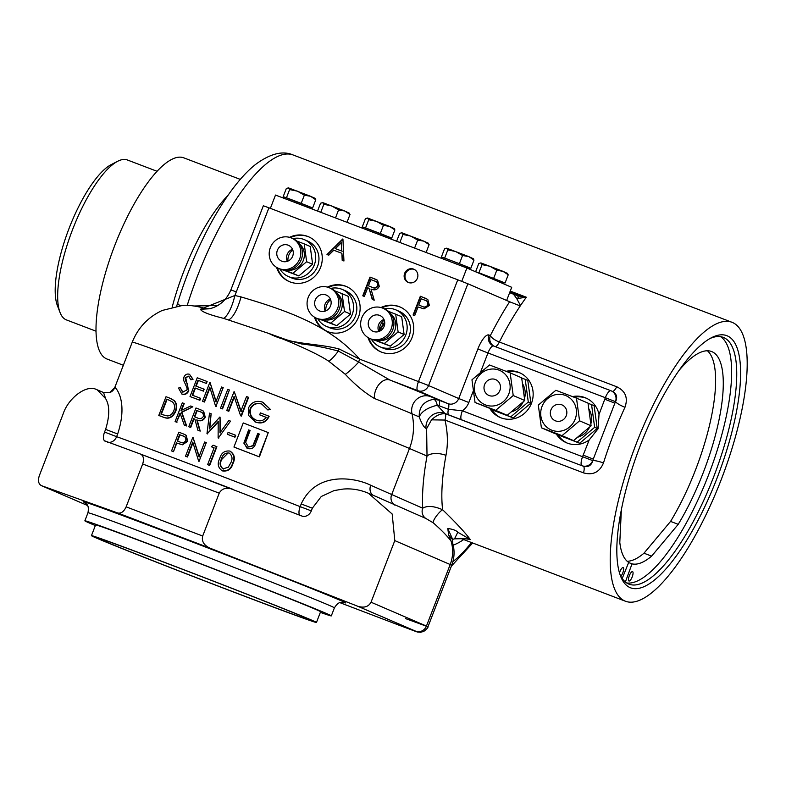 <?xml version="1.0" encoding="UTF-8"?>
<svg xmlns="http://www.w3.org/2000/svg" width="786" height="786" viewBox="0 0 786 786"><rect width="100%" height="100%" fill="white"/><g stroke="black" fill="none" stroke-linecap="round" stroke-linejoin="round"><path stroke-width="1.18" d="M433.715 399.288C423.752 401.174 418.918 407.04 419.213 416.904L412.002 413.809A141.529 1.759 -158.9 0 0 374.391 398.463A14.354 9.53 111.7 0 1 375.728 390.082A14.354 9.53 111.7 0 1 389.846 380.002A153.221 1.896 21.1 0 1 430.561 396.606L438.716 400.113A8.617 2.663 -69.1 0 1 439.128 405.763L437.203 405.242L444.856 413.436L446.684 414.222L445.22 413.849C440.877 413.308 436.309 415.313 431.524 419.842L426.621 428.635L425.963 428.35C423.909 427.309 421.65 423.497 419.213 416.904C421.502 411.559 427.496 407.679 437.203 405.242A8.617 3.851 86.9 0 0 433.715 399.288L438.716 400.113L447.991 403.65L417.838 390.671L389.846 380.002L358.721 362.032A14.354 1.975 135.3 0 1 345.3 374.303L328.705 361.177A14.354 3.203 125.7 0 0 338.285 351.057L358.721 362.032A8.617 2.663 110.9 0 1 359.644 359.153L418.486 381.583A8.617 2.663 110.9 0 0 417.838 390.671A8.617 8.194 113.3 0 0 428.586 385.553L458.739 398.531L477.868 348.984L487.968 352.953A8.617 2.663 -69.1 0 1 493.48 345.958A8.617 8.194 113.3 0 1 488.951 335.013L490.336 335.612A157.917 48.761 -69.1 0 1 509.613 301.745L467.867 283.775L428.586 385.553L418.486 381.583L457.766 279.806L467.867 283.775M732.454 322.476A149.301 46.099 110.9 0 0 731.894 322.25A149.301 46.099 110.9 0 0 635.972 444.424A149.301 46.099 110.9 0 0 624.958 601.035A149.301 46.099 110.9 0 0 625.518 601.261A149.301 46.099 110.9 0 0 721.43 479.087A149.301 46.099 110.9 0 0 732.454 322.476M194.378 305.99L217.82 305.499M516.461 298.149L513.425 294.131L517.168 295.624A4.303 2.142 111.5 0 1 518.131 298.395L516.461 298.149L520.509 305.558A149.301 46.099 110.9 0 0 520.244 305.941L509.613 301.745M610.83 390.701L493.51 345.968A8.617 2.663 -69.1 0 0 493.48 345.958L610.86 390.711A8.617 8.617 0 0 1 611.194 390.848A8.617 8.194 113.3 0 1 615.448 401.675L605.348 397.706A8.617 2.663 -69.1 0 1 610.86 390.711A8.617 2.663 -69.1 0 1 610.889 390.721A8.617 8.194 113.3 0 1 611.194 390.848L612.304 391.33C616.646 393.688 617.737 397.156 615.536 401.715L614.868 403.179A157.917 48.761 -69.1 0 1 615.536 401.715A8.617 1.739 -155.3 0 0 624.968 407.276C628.23 397.834 625.489 390.996 616.735 386.761A8.617 2.663 -69.1 0 1 612.373 391.349M583.517 472.867C592.89 475.52 599.541 472.219 603.471 462.983A8.617 1.533 -162.5 0 0 592.801 460.645A157.917 48.761 -69.1 0 1 593.283 459.103L592.801 460.645C591.357 465.548 588.203 467.444 583.33 466.314A8.617 2.663 -69.1 0 1 583.517 472.867L445.004 420.058C447.804 432.536 448.118 444.296 445.967 455.34A149.301 46.099 110.9 0 0 442.636 509.75C456.224 522.975 465.4 532.859 470.166 539.412L463.111 538.479M240.32 179.395L183.747 157.819A107.672 33.248 110.9 0 0 114.579 245.93A107.672 33.248 110.9 0 0 106.631 358.868A107.672 33.248 110.9 0 0 107.034 359.035L123.343 365.254M157.023 171.279L127.391 159.98A85.576 26.419 110.9 0 0 117.723 161.258A85.576 26.419 110.9 0 0 72.214 230.534A85.576 26.419 110.9 0 0 60.06 312.523A85.576 26.419 110.9 0 0 66.103 319.774A85.576 26.419 110.9 0 0 66.417 319.902L96.049 331.201M60.06 312.523L57.427 305.705A79.838 24.651 -69.1 0 1 68.765 229.217A79.838 24.651 -69.1 0 1 111.229 164.588L117.723 161.258M404.633 273.371A7.182 6.828 -66.7 0 0 408.17 282.4A7.182 6.828 -66.7 0 0 417.386 278.234A7.182 6.828 -66.7 0 0 413.849 269.215A7.182 6.828 -66.7 0 0 404.633 273.371M414.251 269.401A7.182 6.828 -66.7 0 0 408.582 282.557M368.045 337.587A24.405 23.207 -66.7 0 0 380.689 351.794A24.405 23.207 -66.7 0 0 412.031 337.646A24.405 23.207 -66.7 0 0 399.986 306.953A24.405 23.207 -66.7 0 0 380.984 307.542M368.909 338.078A24.405 23.207 -66.7 0 0 381.102 351.961M314.459 317.151A24.405 23.207 -66.7 0 0 327.104 331.358A24.405 23.207 -66.7 0 0 358.445 317.21A24.405 23.207 -66.7 0 0 346.4 286.526A24.405 23.207 -66.7 0 0 327.389 287.106M315.324 317.642A24.405 23.207 -66.7 0 0 327.516 331.535M276.584 267.378A24.405 23.207 -66.7 0 0 289.228 281.585A24.405 23.207 -66.7 0 0 320.57 267.437A24.405 23.207 -66.7 0 0 308.525 236.753A24.405 23.207 -66.7 0 0 289.523 237.333M277.448 267.869A24.405 23.207 -66.7 0 0 289.641 281.761M588.046 403.297L591.563 404.633L594.638 427.319L577.091 442.135L556.468 434.275A24.405 23.207 -66.7 0 0 566.46 442.773A24.405 23.207 -66.7 0 0 589.205 439.924L598.097 428.753L599.011 414.507L605.348 397.706L487.968 352.953L480.501 372.299M558.119 434.982A24.405 23.207 -66.7 0 0 567.286 443.108M320.354 612.382A132.077 1.641 -158.9 0 0 331.309 615.89A132.077 1.641 -158.9 0 0 170.601 552.214A132.077 1.641 -158.9 0 0 84.868 520.804A132.077 1.641 -158.9 0 0 95.342 525.559M316.453 622.473L320.59 611.754A120.592 1.493 -158.9 0 0 173.853 553.609A120.592 1.493 -158.9 0 0 95.578 524.93L91.451 535.649A120.592 1.493 -158.9 0 0 238.178 593.794A120.592 1.493 -158.9 0 0 316.453 622.473A120.592 1.493 -158.9 0 0 169.727 564.328A120.592 1.493 -158.9 0 0 91.451 535.649M236.439 593.047A114.461 1.415 21.1 0 1 97.169 537.85A114.461 1.415 21.1 0 1 171.466 565.075A114.461 1.415 21.1 0 1 310.745 620.252A114.461 1.415 21.1 0 1 236.439 593.047M490.002 408.759A24.405 23.207 -66.7 0 0 490.12 408.946A24.405 23.207 -66.7 0 0 500.122 417.484A24.405 23.207 -66.7 0 0 531.454 403.336A24.405 23.207 -66.7 0 0 519.418 372.643A24.405 23.207 -66.7 0 0 506.076 371.297M491.771 409.693A24.405 23.207 -66.7 0 0 500.937 417.818M727.286 335.868A134.946 41.668 -69.1 0 1 717.009 478.242A134.946 41.668 -69.1 0 1 630.126 587.643A134.946 41.668 -69.1 0 1 620.596 576.197A134.946 41.668 -69.1 0 1 639.775 446.91A134.946 41.668 -69.1 0 1 711.536 337.675A134.946 41.668 -69.1 0 1 727.286 335.868M619.967 574.428A132.077 40.784 110.9 0 0 628.613 583.998A132.077 40.784 110.9 0 0 629.105 584.195A132.077 40.784 110.9 0 0 713.953 476.11A132.077 40.784 110.9 0 0 723.7 337.567A132.077 40.784 110.9 0 0 723.208 337.371A132.077 40.784 110.9 0 0 709.886 338.57M626.658 582.947A132.077 40.784 110.9 0 0 709.159 473.369A132.077 40.784 110.9 0 0 720.546 336.673M427.79 299.427L429.382 305.479L423.978 308.878L418.034 306.962L414.703 315.618L413.092 315.009L420.333 296.253L427.79 299.427M418.781 305.037L421.895 306.275C424.342 307.591 426.307 307.13 427.781 304.87C428.203 302.286 427.093 300.665 424.46 300.036L421.188 298.788L418.781 305.037L421.895 306.275M422.298 306.452C424.754 307.768 426.71 307.297 428.183 305.047L427.781 304.87M428.183 305.047C428.606 302.453 427.505 300.841 424.862 300.213M413.515 315.166L420.736 296.43L425.884 298.425M342.932 239.091L343.944 260.991L342.195 260.323L341.881 253.308L333.775 250.223L328.745 255.195L326.996 254.526L342.706 239.013M342.608 260.48L341.881 253.308M327.418 254.684L342.942 239.347M341.389 242.697L335.386 248.631L341.772 251.058L341.389 242.697L341.772 251.058M342.185 251.235L335.386 248.631M520.224 373.016A24.405 23.207 -66.7 0 0 507.844 371.975M586.572 398.305A24.405 23.207 -66.7 0 0 574.193 397.264M446.684 414.222L581.954 465.725A8.617 2.663 -69.1 0 1 582.603 456.637L583.183 455.133L593.283 459.103L614.868 403.179L604.768 399.2M461.696 419.871A8.617 2.663 -69.1 0 1 462.355 410.783L592.703 460.606A8.617 8.194 113.3 0 1 581.954 465.725L448.816 414.939A8.617 2.663 -69.1 0 1 448.403 409.3L462.355 410.783A17.223 16.388 -66.7 0 0 468.839 402.511L458.739 398.531A8.617 8.194 113.3 0 1 447.991 403.65A8.617 2.663 110.9 0 1 448.403 409.3L439.128 405.763M328.705 361.177C314.705 351.941 287.322 340.643 268.95 333.5L223.617 318.369C209.292 314.783 201.55 311.747 200.41 309.262L209.705 308.76L205.559 308.702C201.521 307.041 188.06 304.487 182.352 305.479L162.28 310.441C148.112 317.063 138.11 327.624 132.264 342.136L114.717 387.655C113.803 385.454 129.199 398.934 117.664 433.99L116.623 436.672L104.567 432.054A8.43 3.832 -68.5 0 0 104.459 440.769L140.566 454.092C143.514 455.723 144.211 459.024 142.679 463.995L126.143 506.842L202.69 536.032C201.462 541.132 203.8 545.13 209.695 548.038L357.827 606.281C364.115 608.158 368.516 606.812 371.031 602.214L426.444 626.069A8.617 8.194 113.3 0 1 415.686 631.187L357.827 606.281M236.458 291.96L230.868 289.916L263.339 205.765L268.93 207.809L234.906 295.487L200.41 309.262L205.559 308.702M223.617 318.369A27.274 8.292 102.3 0 0 234.906 295.487L241.037 296.921C283.756 309.713 329.354 324.284 359.644 359.153L339.149 348.994A8.617 1.975 110.9 0 0 338.285 351.057C325.139 347.52 312.887 345.162 301.539 343.963L286.782 339.896L268.95 333.5C290.771 344.887 316.336 342.922 339.149 348.994M259.301 434.069A152.17 1.886 -158.9 0 0 258.23 433.656L253.377 445.711L248.71 447.028L252.945 445.524L257.798 433.469A153.614 1.906 21.1 0 1 259.311 434.049L255.568 443.756C254.31 447.824 251.697 449.405 247.737 448.521L243.857 443.137L248.622 429.932A153.614 1.906 21.1 0 1 250.105 430.502L245.625 442.292L248.288 446.841M248.71 447.028L248.13 446.772M250.095 430.522A152.17 1.886 -158.9 0 0 249.034 430.109L248.622 429.932M249.034 430.109L244.279 443.314L246.853 448.059M268.272 432.585A153.614 1.906 -158.9 0 0 243.247 422.947L233.943 447.047A153.614 1.906 21.1 0 1 258.967 456.695L268.272 432.585L259.409 456.882A152.17 1.886 -158.9 0 0 234.356 447.234L233.943 447.047M269.912 409.201L267.869 409.978L261.748 404.033C256.609 402.403 252.758 403.925 250.194 408.602C248.975 414.016 250.97 417.857 256.187 420.117C260.264 421.669 263.595 420.746 266.189 417.337A153.614 1.906 -158.9 0 0 259.665 414.821L260.402 412.905A153.614 1.906 21.1 0 1 268.704 416.099L269.126 416.285C266.385 422.229 261.915 424.185 255.715 422.161L248.347 415.234L248.455 408.022C251.461 402.098 256.157 400.133 262.553 402.137L270.335 409.378L263.094 402.353M268.704 416.099C266.002 422.023 261.532 423.978 255.293 421.974M254.664 421.718L255.715 422.161M255.676 419.901L256.187 420.117M262.062 404.171L262.17 404.21C257.002 402.599 253.141 404.122 250.606 408.779C249.398 414.222 251.402 418.054 256.609 420.294M259.665 414.821L260.087 415.008A152.17 1.886 21.1 0 1 266.179 417.356M267.869 409.978L270.335 409.378M248.209 397.176L240.978 415.922A153.614 1.906 -158.9 0 0 240.595 415.774L234.09 396.39L228.402 411.107A153.614 1.906 -158.9 0 0 226.771 410.489L234.002 391.733A153.614 1.906 21.1 0 1 234.346 391.87L240.83 411.284L246.529 396.527A153.614 1.906 21.1 0 1 248.209 397.176L248.622 397.352A152.17 1.886 -158.9 0 0 248.199 397.185M240.988 415.892L241.007 415.951A152.17 1.886 21.1 0 1 241.39 416.099L248.622 397.352M241.243 411.461L234.346 391.87M220.522 408.101L227.763 389.355A153.614 1.906 21.1 0 1 229.374 389.964L222.133 408.71A153.614 1.906 -158.9 0 0 220.522 408.101L220.935 408.278A152.17 1.886 21.1 0 1 222.546 408.887L229.374 389.964M216.317 401.941L210.098 382.635L215.904 401.764L221.603 387.007A153.614 1.906 21.1 0 1 223.195 387.606L215.954 406.362A153.614 1.906 -158.9 0 0 215.59 406.224L216.003 406.401A152.17 1.886 21.1 0 1 216.366 406.539M223.195 387.606L215.954 406.362M215.59 406.224L209.764 387.125L204.085 401.843A153.614 1.906 -158.9 0 0 202.542 401.263L209.783 382.517A153.614 1.906 21.1 0 1 210.098 382.635M202.965 401.42L202.955 401.44A152.17 1.886 21.1 0 1 204.498 402.019L209.98 387.822M205.971 383.273A153.614 1.906 -158.9 0 0 197.993 380.257L198.406 380.434A152.17 1.886 21.1 0 1 206.384 383.45L207.131 381.524A152.17 1.886 -158.9 0 0 206.708 381.367L206.384 383.45M197.993 380.257L195.763 386.024A153.614 1.906 21.1 0 1 203.751 389.041L204.164 389.217A152.17 1.886 -158.9 0 0 203.741 389.06M203.751 389.041L203.004 390.966A153.614 1.906 -158.9 0 0 195.026 387.95L195.439 388.127A152.17 1.886 21.1 0 1 203.417 391.143L204.164 389.217M195.026 387.95L192.246 395.161A153.614 1.906 21.1 0 1 200.224 398.178L200.636 398.355A152.17 1.886 -158.9 0 0 200.214 398.197M200.224 398.178L199.477 400.103A153.614 1.906 -158.9 0 0 190.016 396.517L190.428 396.704A152.17 1.886 21.1 0 1 199.89 400.28L200.636 398.355M190.016 396.517L197.247 377.771A153.614 1.906 21.1 0 1 206.718 381.348L207.131 381.524M190.841 379.766L188.601 376.17L185.329 377.653L185.447 380.473L186.901 383.155L188.404 390.652C186.793 393.698 184.582 394.808 181.792 393.973L178.501 388.048L180.22 387.606L182.539 392.057L186.95 390.072L187.068 388.009L183.649 380.385L183.865 377.192C185.221 374.509 187.097 373.546 189.505 374.303L193.042 379.294L190.841 379.766L193.042 379.294M189.505 374.303L192.619 379.107M185.329 377.653L189.023 376.347M186.901 383.155L185.751 377.84M188.404 390.652L187.323 383.342M181.792 393.973L182.224 394.159C185.005 394.994 187.206 393.884 188.827 390.839M181.556 393.874L182.224 394.159M182.961 392.234L180.22 387.606M227.37 434.275L228.107 432.359A153.614 1.906 21.1 0 1 235.289 435.11L234.552 437.036A153.614 1.906 -158.9 0 0 227.37 434.275L227.773 434.452A152.17 1.886 21.1 0 1 234.965 437.213L235.702 435.287A152.17 1.886 -158.9 0 0 235.279 435.13M220.375 432.948L220.06 417.14L219.972 432.772L228.844 420.5A153.614 1.906 21.1 0 1 230.534 421.149L218.351 437.999A153.614 1.906 -158.9 0 0 218.115 437.91L218.518 438.087A152.17 1.886 21.1 0 1 218.754 438.175M230.534 421.149L218.351 437.999M218.115 437.91L218.194 421.483L207.209 433.744L218.596 421.66M207.209 433.744A153.614 1.906 -158.9 0 0 206.973 433.666L207.386 433.833A152.17 1.886 21.1 0 1 207.612 433.921M206.973 433.666L209.508 413.122A153.614 1.906 21.1 0 1 211.139 413.741L209.302 428.812L219.825 417.052A153.614 1.906 21.1 0 1 220.06 417.14M209.715 428.989L211.139 413.741M196.775 410.489L194.368 416.737L197.492 417.955C199.87 419.252 201.806 418.771 203.319 416.511C203.692 413.888 202.582 412.286 199.988 411.707A153.614 1.906 -158.9 0 0 196.775 410.489L197.188 410.665A152.17 1.886 21.1 0 1 200.401 411.884L200.754 412.011M194.781 416.904L197.188 410.665M188.758 426.739L195.989 407.993A153.614 1.906 21.1 0 1 199.408 409.28L203.21 411.019L204.881 417.111C202.935 420.539 200.234 421.453 196.775 419.862L199.801 430.934A153.614 1.906 -158.9 0 0 197.866 430.197L194.869 419.135A153.614 1.906 -158.9 0 0 193.621 418.663L190.281 427.319A153.614 1.906 -158.9 0 0 188.758 426.739L189.171 426.916A152.17 1.886 21.1 0 1 190.693 427.496L194.034 418.84A152.17 1.886 21.1 0 1 194.879 419.164M197.866 430.197L198.278 430.374A152.17 1.886 21.1 0 1 200.214 431.101L197.178 420.038C200.646 421.63 203.348 420.716 205.284 417.287L203.623 411.196L201.354 410.066M230.829 462.767C232.853 458.798 232.273 455.546 229.109 453.001C225.071 452.736 222.497 454.78 221.406 459.152C219.274 463.072 219.805 466.304 222.988 468.869L228.284 467.208L230.829 462.767M223.401 469.046C220.218 466.55 219.687 463.308 221.819 459.329L228.176 452.913M229.787 451.056C234.14 454.102 235.053 458.228 232.538 463.435C230.937 468.957 227.488 471.394 222.183 470.765C217.948 467.719 217.133 463.632 219.726 458.523C221.21 452.991 224.57 450.506 229.787 451.056L230.514 451.361M232.538 463.435L232.951 463.612C235.476 458.425 234.562 454.298 230.21 451.233M107.515 442.253A8.617 7.516 -70.2 0 0 116.623 436.672A152.17 1.886 21.1 0 1 300.173 506.646L301.205 503.964C316.542 470.352 355.96 477.78 370.717 485.257L422.721 508.228A163.655 50.53 -69.1 0 1 427.024 456.037A14.354 7.035 -169.6 0 1 445.967 455.34M425.806 518.436A8.617 8.194 -66.7 0 1 422.721 508.228C427.191 505.447 433.833 505.948 442.636 509.75A8.617 1.965 -51.6 0 0 436.112 516.441A8.617 1.965 -51.6 0 0 433.263 522.828L425.806 518.436L376.592 496.762M457.796 532.23L454.524 538.842L464.772 538.646L470.166 539.412L457.796 532.23C456.253 530.452 452.913 529.204 447.755 528.477L448.718 535.227L450.977 540.925A34.456 32.766 -66.7 0 1 450.221 564.456L426.444 626.069L427.967 626.796L451.744 565.193L394.798 540.611L392.185 514.024L368.408 493.244L366.797 492.586C358.878 489.511 350.92 488.352 342.942 489.098L334.099 490.582L321.287 496.487L312.347 508.188L311.315 510.871A8.43 7.516 109.7 0 1 304.614 516.402A8.43 7.516 109.7 0 1 302.816 516.392L140.566 454.092M114.687 387.685L109.441 392.715L103.438 392.499L97.14 389.787L105.629 398.63C109.794 405.507 109.785 415.755 105.609 429.372L104.567 432.054M454.524 538.842L452.274 539.461M451.744 565.193A34.456 34.456 0 0 0 452.716 543.293L452.716 543.293A34.456 11.426 -16 0 0 450.977 540.925C447.224 535.983 441.319 529.951 433.263 522.828M447.755 528.477L452.549 539.088M448.718 535.227L452.372 539.363M394.798 540.611L371.031 602.214M379.363 329.924L383.381 323.852A115.513 109.853 113.3 0 1 384.668 321.946M415.725 308.191A101.207 96.256 113.3 0 1 416.413 307.631M97.14 389.787L96.314 389.463C86.558 384.334 68.274 397.903 63.067 414.134L39.3 475.746C37.757 480.708 38.465 484.009 41.412 485.64L117.831 513.012C121.172 513.631 123.942 511.578 126.143 506.842M41.206 485.561L87.433 505.457L41.206 485.561M232.43 489.108C226.142 487.232 221.74 488.587 219.225 493.176L202.69 536.032M105.629 398.63L103.585 392.587M177.577 441.093L179.984 434.855A152.17 1.886 21.1 0 1 183.059 436.014L183.56 436.21M182.647 435.837A153.614 1.906 -158.9 0 0 179.572 434.678L177.155 440.926L180.082 442.076C182.372 443.343 184.258 442.842 185.742 440.582C186.174 437.979 185.142 436.407 182.647 435.837L183.059 436.014M176.418 442.852L173.49 451.685L176.83 443.029A152.17 1.886 21.1 0 1 178.029 443.481L182.45 444.797L187.687 441.329L186.253 435.346L184.258 434.304L185.84 435.169L187.274 441.152L182.038 444.621L177.616 443.304A153.614 1.906 -158.9 0 0 176.418 442.852L176.83 443.029M173.077 451.498A153.614 1.906 -158.9 0 0 171.574 450.938L178.815 432.182A153.614 1.906 21.1 0 1 182.097 433.43L183.845 434.127M187.078 456.804A153.614 1.906 -158.9 0 0 185.516 456.214L192.757 437.468A153.614 1.906 21.1 0 1 193.081 437.586L198.986 456.764L204.684 442.007A153.614 1.906 21.1 0 1 206.286 442.616L199.054 461.362A153.614 1.906 -158.9 0 0 198.681 461.225L192.757 442.086L187.078 456.804M199.054 461.362L206.286 442.616M199.398 456.941L193.081 437.586M211.316 446.743L213.124 445.22A153.614 1.906 21.1 0 1 216.494 446.517L209.253 465.263A153.614 1.906 -158.9 0 0 207.622 464.634L214.106 447.804A153.614 1.906 -158.9 0 0 211.316 446.743L211.719 446.92A152.17 1.886 21.1 0 1 214.106 447.824M208.035 464.791L208.025 464.811A152.17 1.886 21.1 0 1 209.666 465.44L216.897 446.684A152.17 1.886 -158.9 0 0 216.484 446.527M167.762 399.563A153.614 1.906 -158.9 0 0 166.661 399.15L160.914 414.055A153.614 1.906 21.1 0 1 162.702 414.723L167.389 415.932C170.336 415.755 172.478 413.986 173.834 410.636C175.16 406.991 174.679 404.083 172.38 401.892L168.194 399.75A152.17 1.886 21.1 0 0 167.104 399.337L161.366 414.222M163.606 417.268A153.614 1.906 -158.9 0 0 158.782 415.46L166.023 396.714A153.614 1.906 21.1 0 1 169.157 397.883L173.893 400.428C176.457 403.247 176.919 406.834 175.278 411.176C172.448 417.17 168.568 419.193 163.606 417.268L164.048 417.454C168.98 419.39 172.861 417.356 175.7 411.363C177.341 407.03 176.889 403.454 174.325 400.614L170.562 398.443M184.651 425.187L184.661 425.206A152.17 1.886 21.1 0 1 186.675 425.973L181.841 412.306L192.845 406.794L181.419 412.119L186.262 425.796A153.614 1.906 -158.9 0 0 184.248 425.03L184.661 425.206M184.248 425.03L180.043 413.082L176.555 422.131L180.279 413.75M176.555 422.131A153.614 1.906 -158.9 0 0 175.082 421.571L175.504 421.758A152.17 1.886 21.1 0 1 176.968 422.308M175.082 421.571L182.313 402.825A153.614 1.906 21.1 0 1 183.786 403.375L181.035 410.518L190.693 405.989A153.614 1.906 21.1 0 1 192.845 406.794M181.635 410.233L184.209 403.562A152.17 1.886 -158.9 0 0 183.777 403.395M159.234 415.627L159.224 415.647A152.17 1.886 21.1 0 1 164.048 417.454M185.938 456.371L185.928 456.391A152.17 1.886 21.1 0 1 187.481 456.98L192.963 442.773M171.996 451.095L171.996 451.115A152.17 1.886 21.1 0 1 173.49 451.685M222.153 470.755L222.595 470.942C227.871 471.6 231.32 469.163 232.951 463.612M196.195 386.181L198.406 380.434M192.668 395.319L195.439 388.127M227.183 410.646L227.183 410.665A152.17 1.886 21.1 0 1 228.814 411.284L234.307 397.058M394.68 505.034A8.617 8.194 -66.7 0 1 391.595 494.826L409.477 448.482L427.024 456.037L426.621 428.635M445.22 413.849A8.617 2.663 -69.1 0 1 445.004 420.058L431.524 419.842M374.391 398.463C364.724 392.774 355.026 384.718 345.3 374.303M583.183 455.133L589.205 439.924M599.011 414.507A24.405 23.207 -66.7 0 0 585.767 397.942A24.405 23.207 -66.7 0 0 572.424 396.596M520.244 305.941A149.301 46.099 110.9 0 0 499.356 342.018A8.617 2.633 26.9 0 1 490.336 335.612A8.617 8.194 113.3 0 0 493.981 346.145M292.756 249.919A12.301 11.692 -66.7 0 0 288.767 255.352A12.301 11.692 -66.7 0 0 287.951 261.09M308.927 236.93A24.405 23.207 -66.7 0 0 290.466 237.627M330.631 299.692A12.301 11.692 -66.7 0 0 326.642 305.125A12.301 11.692 -66.7 0 0 325.826 310.863M346.803 286.703A24.405 23.207 -66.7 0 0 328.342 287.401M384.216 320.118A12.301 11.692 -66.7 0 0 380.228 325.561A12.301 11.692 -66.7 0 0 379.412 331.289M400.388 307.139A24.405 23.207 -66.7 0 0 381.927 307.827M379.294 286.359C377.359 289.788 374.598 290.682 371.002 289.032L374.224 300.183L372.24 299.427L369.017 288.275L367.71 287.774L364.37 296.43L362.768 295.821L370.01 277.075L377.526 280.229L379.294 286.359M372.643 299.584L369.017 288.275M374.215 280.877L370.864 279.61L368.457 285.858L371.719 287.126C374.195 288.462 376.189 288 377.693 285.75C378.066 283.127 376.907 281.506 374.215 280.877M368.87 286.016L372.122 287.303C374.598 288.639 376.592 288.177 378.095 285.927C378.469 283.304 377.309 281.683 374.627 281.054M363.181 295.978L370.412 277.242L375.728 279.305M268.93 207.809L457.766 279.806M510.006 291.704L524.616 297.275L526.355 297.226L518.131 298.395M524.812 297.766A4.303 1.159 82.1 0 0 524.616 297.275L517.168 295.624L509.633 292.687M176.673 306.118L177.685 302.944A14.354 2.948 17 0 0 180.21 305.656M379.383 330.955L384.256 323.675A114.844 109.225 113.3 0 1 384.737 322.948M485.532 404.937A18.668 17.754 113.3 0 1 475.658 381.2A18.668 17.754 113.3 0 1 498.963 370.108A18.668 17.754 113.3 0 1 508.837 393.845A18.668 17.754 113.3 0 1 485.532 404.937M510.143 372.859L489.511 364.989L471.964 379.805L475.049 402.491L495.671 410.351L513.219 395.535L510.143 372.859L521.668 377.82L524.753 400.496L507.206 415.313L475.049 402.491M489.147 395.555A8.617 8.194 -66.7 0 0 499.837 390.603A8.617 8.194 -66.7 0 0 495.347 379.491A8.617 8.194 -66.7 0 0 484.657 384.442A8.617 8.194 -66.7 0 0 489.147 395.555M513.219 395.535L524.753 400.496M495.671 410.351L507.206 415.313M528.29 402.029L510.743 416.845L492.694 410.086L513.317 417.946L530.864 403.13L527.789 380.453L525.215 379.343L528.29 402.029L530.864 403.13M510.743 416.845L513.317 417.946M522.67 383.912A18.668 17.754 113.3 0 1 524.537 398.414M523.24 401.862A18.668 17.754 113.3 0 1 511.588 411.825M521.707 377.997L525.215 379.343M565.311 395.407A18.668 17.754 113.3 0 1 575.175 419.144A18.668 17.754 113.3 0 1 551.87 430.227A18.668 17.754 113.3 0 1 542.006 406.49A18.668 17.754 113.3 0 1 565.311 395.407M541.387 427.781L562.019 435.65L579.567 420.824L576.482 398.148L565.94 394.11L555.859 390.288L538.312 405.104L541.387 427.781L552.922 432.752L573.544 440.612L562.019 435.65M561.695 404.78A8.617 8.194 -66.7 0 0 550.996 409.742A8.617 8.194 -66.7 0 0 555.486 420.854A8.617 8.194 -66.7 0 0 566.185 415.892A8.617 8.194 -66.7 0 0 561.695 404.78M579.567 420.824L591.092 425.796L573.544 440.612M576.482 398.148L588.016 403.11L591.092 425.796M589.019 409.211A18.668 17.754 113.3 0 1 590.885 423.703M589.588 427.162A18.668 17.754 113.3 0 1 577.936 437.124M556.468 434.275L579.665 443.245L597.213 428.429L594.128 405.743L591.563 404.633M594.638 427.319L597.213 428.429M577.091 442.135L579.665 443.245M287.873 270.188A15.072 14.335 -66.7 0 0 291.911 270.04A15.072 14.335 -66.7 0 0 303.789 258.987A15.072 14.335 -66.7 0 0 299.309 243.601M296.99 241.115L304.221 243.896L306.638 261.718L292.854 273.351L284.709 270.237M282.832 237.077A16.506 15.7 -66.7 0 0 269.352 251.461A16.506 15.7 -66.7 0 0 278.499 268.37A16.506 15.7 -66.7 0 0 287.214 269.343A16.506 15.7 -66.7 0 0 300.694 254.949A16.506 15.7 -66.7 0 0 291.547 238.04A16.506 15.7 -66.7 0 0 282.832 237.077M278.499 268.37L280.13 269.077A16.506 15.7 -66.7 0 0 288.845 270.04A16.506 15.7 -66.7 0 0 302.325 255.656A16.506 15.7 -66.7 0 0 293.178 238.748L291.547 238.04M286.163 261.63A8.617 8.194 -66.7 0 0 288.433 245.291A8.617 8.194 -66.7 0 0 276.849 252.296A8.617 8.194 -66.7 0 0 286.163 261.63M279.895 268.969A20.102 19.119 -66.7 0 0 288.491 276.584A20.102 19.119 -66.7 0 0 299.102 277.763A20.102 19.119 -66.7 0 0 315.51 260.245A20.102 19.119 -66.7 0 0 304.379 239.661A20.102 19.119 -66.7 0 0 293.767 238.472A20.102 19.119 -66.7 0 0 292.942 238.639M288.491 276.584L291.744 277.979A20.102 19.119 -66.7 0 0 302.355 279.168A20.102 19.119 -66.7 0 0 318.772 261.65A20.102 19.119 -66.7 0 0 307.64 241.056L304.379 239.661M283.441 270.07L298.847 275.935L312.641 264.293L310.224 246.48L304.221 243.896M306.638 261.718L312.641 264.293M292.854 273.351L298.847 275.935M292.5 249.3A8.617 8.194 -66.7 0 0 287.322 261.325M620.871 576.276A5.021 1.552 110.9 0 0 622.787 572.876A5.021 1.552 110.9 0 0 623.151 567.571A5.021 1.552 110.9 0 0 619.938 571.648A5.021 1.552 110.9 0 0 619.496 572.945M678.888 370.609A114.707 35.419 -69.1 0 1 711.527 351.509A114.707 35.419 -69.1 0 1 703.224 472.7A114.707 35.419 -69.1 0 1 678.22 524.331L670.566 521.413L643.97 553.206A112.123 34.623 -69.1 0 1 627.179 561.263M707.429 350.772A114.707 35.419 -69.1 0 1 695.571 469.782A114.707 35.419 -69.1 0 1 670.566 521.413M629.331 575.696A5.021 1.552 110.9 0 0 628.967 581.001A5.021 1.552 110.9 0 0 632.19 576.924A5.021 1.552 110.9 0 0 632.553 571.618A5.021 1.552 110.9 0 0 629.331 575.696M622.207 578.467L628.692 562.422A112.123 34.623 -69.1 0 1 619.8 542.428L621.362 509.849M678.22 524.331L651.623 556.124A112.123 34.623 -69.1 0 1 632.032 563.857L625.371 581.994M632.032 563.857L628.643 562.57M651.623 556.124L643.97 553.206M270.364 208.359L275.503 195.056L466.884 268.016L511.706 287.312L506.636 300.458M466.884 268.016L461.746 281.339M349.426 213.193L344.759 211.012L350.016 214.49L348.837 212.76M331.672 205.922L338.579 209.921L344.759 211.012L322.663 202.582L323.842 204.311L331.672 205.922M322.663 202.582L320.55 203.25L317.534 211.08M346.999 222.31L350.016 214.49M335.494 217.928L338.579 209.921M320.757 212.308L323.842 204.311M315.196 198.455L310.529 196.274L315.785 199.752L314.606 198.033M297.442 191.185L304.349 195.193L310.529 196.274L288.433 187.854L289.621 189.573L297.442 191.185M288.433 187.854L286.33 188.522L283.166 196.696L284.483 197.227M284.06 198.318L284.512 197.148L312.632 207.936L315.785 199.752M312.632 207.936L301.195 203.368L304.349 195.193M301.195 203.368L286.458 197.758L289.621 189.573M286.458 197.758L283.166 196.696M428.527 243.346L423.86 241.164L429.127 244.643L427.938 242.923M410.773 236.075L417.68 240.084L423.86 241.164L401.764 232.744L402.953 234.464L410.773 236.075M401.764 232.744L399.661 233.413L396.635 241.233M426.1 252.473L429.127 244.643M414.595 248.081L417.68 240.084M399.868 242.461L402.953 234.464M394.297 228.618L389.64 226.437L394.896 229.915L393.707 228.186M376.553 221.347L383.45 225.356L389.64 226.437L367.534 218.007L368.722 219.736L376.553 221.347M367.534 218.007L365.431 218.685L362.277 226.859L363.584 227.38M363.161 228.471L363.613 227.311L391.742 238.089L394.896 229.915M391.742 238.089L380.296 233.53L383.45 225.356M380.296 233.53L365.569 227.911L368.722 219.736M365.569 227.911L362.277 226.859M507.638 273.508L502.971 271.327L508.228 274.805L507.039 273.086M489.884 266.238L496.791 270.246L502.971 271.327L480.865 262.907L482.054 264.627L489.884 266.238M480.865 262.907L478.762 263.575L475.609 271.75L476.915 272.27M503.728 282.547L505.074 282.98L508.228 274.805M505.074 282.98L493.628 278.421L496.791 270.246M493.628 278.421L478.9 272.801L482.054 264.627M478.9 272.801L475.609 271.75M476.896 272.329L503.738 282.538L503.286 283.687M473.408 258.781L468.741 256.6L473.997 260.068L472.818 258.348M455.654 251.51L462.561 255.509L468.741 256.6L446.645 248.17L447.824 249.889L455.654 251.51M446.645 248.17L444.532 248.838L441.378 257.022L442.685 257.543M469.497 267.82L470.843 268.252L473.997 260.068M470.843 268.252L459.397 263.693L462.561 255.509M459.397 263.693L444.67 258.073L447.824 249.889M444.67 258.073L441.378 257.022M442.263 258.633L442.715 257.464L452.038 260.883L469.507 267.8L469.055 268.95M325.738 319.961A15.072 14.335 -66.7 0 0 341.183 310.195A15.072 14.335 -66.7 0 0 337.184 293.375M334.865 290.889L342.097 293.669L344.514 311.492L330.719 323.125L322.584 320.01M308.22 297.383A16.506 15.7 -66.7 0 0 316.365 318.143A16.506 15.7 -66.7 0 0 337.567 308.574A16.506 15.7 -66.7 0 0 329.422 287.814A16.506 15.7 -66.7 0 0 308.22 297.383M316.365 318.143L317.996 318.851A16.506 15.7 -66.7 0 0 339.198 309.281A16.506 15.7 -66.7 0 0 331.053 288.521L329.422 287.814M330.552 305.901A8.617 8.194 -66.7 0 0 326.298 295.064A8.617 8.194 -66.7 0 0 315.245 300.065A8.617 8.194 -66.7 0 0 319.489 310.892A8.617 8.194 -66.7 0 0 330.552 305.901M330.375 299.073A8.617 8.194 -66.7 0 0 325.198 311.099M317.77 318.743A20.102 19.119 -66.7 0 0 326.357 326.357A20.102 19.119 -66.7 0 0 352.167 314.705A20.102 19.119 -66.7 0 0 342.254 289.435A20.102 19.119 -66.7 0 0 330.818 288.413M326.357 326.357L329.619 327.752A20.102 19.119 -66.7 0 0 355.429 316.11A20.102 19.119 -66.7 0 0 345.516 290.83L342.254 289.435M321.317 319.833L336.722 325.709L350.517 314.066L348.09 296.253L342.097 293.669M330.719 323.125L336.722 325.709M344.514 311.492L350.517 314.066M379.324 340.397A15.072 14.335 -66.7 0 0 393.874 332.537A15.072 14.335 -66.7 0 0 392.774 315.893A15.072 14.335 -66.7 0 0 390.77 313.801M388.451 311.325L401.685 316.679L404.102 334.502L390.308 346.145L374.902 340.269M388.962 312.867A16.506 15.7 -66.7 0 0 383.008 308.25A16.506 15.7 -66.7 0 0 364.046 313.752A16.506 15.7 -66.7 0 0 363.997 333.952A16.506 15.7 -66.7 0 0 369.96 338.579A16.506 15.7 -66.7 0 0 388.923 333.067A16.506 15.7 -66.7 0 0 388.962 312.867M369.96 338.579L371.591 339.277A16.506 15.7 -66.7 0 0 390.554 333.765A16.506 15.7 -66.7 0 0 390.593 313.575A16.506 15.7 -66.7 0 0 384.639 308.947L383.008 308.25M369.97 328.912A8.617 8.194 -66.7 0 0 382.979 328.45A8.617 8.194 -66.7 0 0 379.893 315.5A8.617 8.194 -66.7 0 0 369.97 328.912M371.356 339.179A20.102 19.119 -66.7 0 0 372.692 341.153A20.102 19.119 -66.7 0 0 379.943 346.783A20.102 19.119 -66.7 0 0 403.041 340.083A20.102 19.119 -66.7 0 0 403.09 315.491A20.102 19.119 -66.7 0 0 395.839 309.861A20.102 19.119 -66.7 0 0 384.403 308.849M379.943 346.783L383.204 348.188A20.102 19.119 -66.7 0 0 406.293 341.478A20.102 19.119 -66.7 0 0 406.352 316.896A20.102 19.119 -66.7 0 0 399.101 311.266L395.839 309.861M395.682 314.095L398.099 331.918L404.102 334.502M398.099 331.918L384.305 343.561L390.308 346.145M384.305 343.561L376.17 340.436M383.961 319.499A8.617 8.194 -66.7 0 0 378.783 331.525M132.264 342.136A152.17 1.886 -158.9 0 1 252.709 386.624A152.17 1.886 -158.9 0 1 409.477 448.482A57.427 54.617 -66.7 0 0 412.002 413.809A14.354 13.657 113.3 0 1 412.64 405.134A14.354 13.657 113.3 0 1 430.561 396.606M177.685 302.944C195.576 244.161 227.714 185.437 256.619 163.645C270.777 153.496 282.901 150.588 292.991 154.921A149.301 46.099 110.9 0 0 187.225 305.39M510.252 291.085L526.355 297.226A149.301 46.099 110.9 0 0 520.509 305.558M495.249 346.636A8.617 2.663 110.9 0 0 499.356 342.018L616.735 386.761M624.968 407.276A149.301 46.099 110.9 0 0 603.471 462.983M206.58 395.378A122.027 37.679 110.9 0 0 207.298 394.759M172.222 307.012A107.672 33.248 -69.1 0 1 227.96 195.419M84.859 502.647A140.694 1.749 21.1 0 1 174.354 535.089A140.694 1.749 21.1 0 1 343.502 602.459M331.309 615.89L334.404 607.853A132.077 1.641 -158.9 0 0 173.696 544.177A132.077 1.641 -158.9 0 0 87.963 512.767C89.673 503.237 85.006 503.924 84.574 502.48M488.951 335.013A17.223 5.315 110.9 0 0 477.868 348.984M473.27 391.045L468.839 402.511M228.864 319.755A27.274 8.332 104 0 0 241.037 296.921M104.459 440.769A8.617 8.194 -66.7 0 0 105.874 441.663M105.609 429.372L117.664 433.99M311.315 510.871L300.173 506.646A8.617 3.606 -68.6 0 0 300.144 515.724M140.704 454.141L232.165 489.01M301.205 503.964L312.347 508.188M370.717 485.257A8.617 6.897 -68 0 0 373.281 495.337M452.903 561.587A134.946 41.668 110.9 0 0 471.453 542.527M405.605 618.602L427.967 626.796C428.252 627.464 426.837 629.006 423.742 631.423L420.422 632.298C415.48 631.531 423.143 634.214 400.094 625.597L340.033 602.705L400.054 625.587A8.617 2.663 110.9 0 0 400.094 625.597L415.686 631.187M463.681 539.56A163.655 50.53 -69.1 0 1 453.188 545.14M381.524 323.046L383.381 323.852M213.487 454.288A149.301 46.099 110.9 0 0 214.44 453.07M189.171 452.598A134.946 41.668 -69.1 0 1 188.414 453.325M209.695 548.038L117.831 513.012M219.225 493.176L142.679 463.995M109.441 392.715A8.617 8.617 71.3 0 0 114.717 387.655M425.963 428.35A14.354 13.657 113.3 0 1 444.856 413.436L448.816 414.939M292.991 154.921L731.894 322.25M209.705 308.76C219.54 306.216 226.594 299.928 230.868 289.916M84.868 520.804L87.963 512.767M343.836 602.518C342.509 603.284 339.513 599.679 334.404 607.853M452.716 543.293L452.5 539.638M368.408 493.244L376.808 496.86M472.7 542.998L451.38 566.126M460.635 538.4L625.518 601.261M310.883 208.545L311.295 207.484M389.994 238.698L390.396 237.647"/></g></svg>
